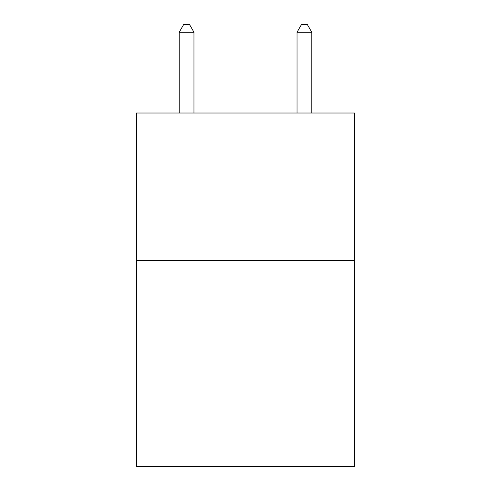 <?xml version="1.0" encoding="UTF-8"?>
<svg xmlns="http://www.w3.org/2000/svg" width="491" height="491" viewBox="0 0 491 491"><rect width="100%" height="100%" fill="white"/><g stroke="black" fill="none" stroke-linecap="round" stroke-linejoin="round"><path stroke-width="0.74" d="M354.471 260.285L354.471 466.45L136.529 466.45L136.529 113.022L354.471 113.022L354.471 260.285L136.529 260.285M311.767 113.022L311.767 32.21L297.043 32.21L297.043 113.022M297.043 32.21L301.462 24.55L307.348 24.55L311.767 32.21M193.957 113.022L193.957 32.21L179.233 32.21L179.233 113.022M179.233 32.21L183.652 24.55L189.538 24.55L193.957 32.21"/></g></svg>
